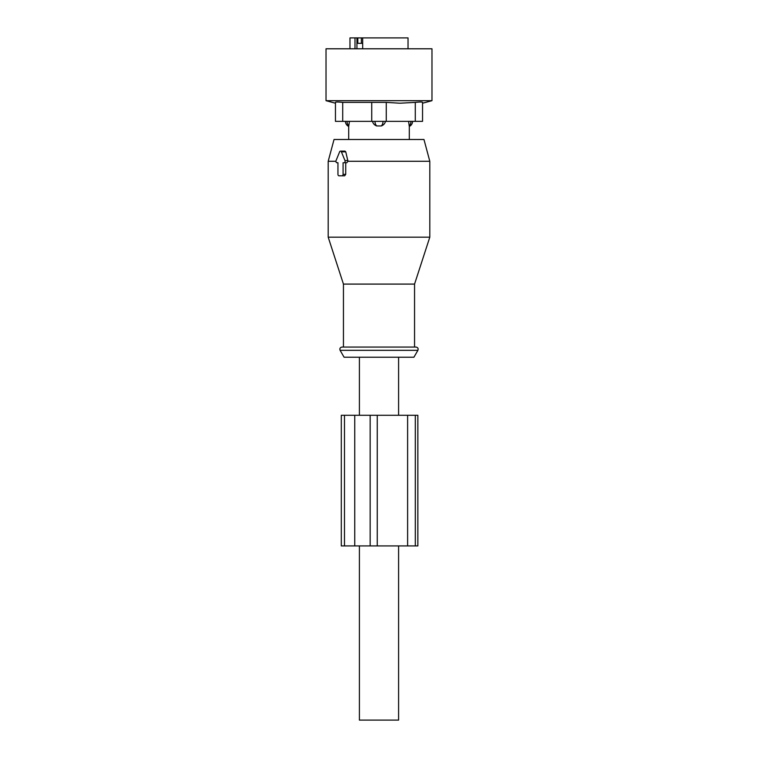 <?xml version="1.0" encoding="UTF-8"?>
<svg xmlns="http://www.w3.org/2000/svg" width="758" height="758" viewBox="0 0 758 758"><rect width="100%" height="100%" fill="white"/><g stroke="black" fill="none" stroke-linecap="round" stroke-linejoin="round"><path stroke-width="1.14" d="M408.031 48.787L408.031 37.9L349.969 37.9L349.969 48.787M362.684 43.339L357.823 43.339L357.823 37.9M354.99 37.9L354.99 48.787M362.684 37.9L362.684 48.787M349.4 121.365L348.794 125.942A5.808 4.178 90 0 1 347.031 121.365M408.6 121.365L409.206 125.942A5.808 4.178 -90 0 0 410.969 121.365M385.49 121.365C384.941 123.573 383.557 125.098 381.331 125.942L376.669 125.942A5.808 4.036 -90 0 1 374.964 121.365M372.51 121.365C373.059 123.573 374.443 125.098 376.669 125.942M326.025 48.787L431.975 48.787L431.975 100.691L326.025 100.691L326.025 48.787M335.453 102.387L335.453 102.387C335.642 101.894 338.059 101.894 342.711 102.387L386.258 102.387L386.258 121.365L335.453 121.365L335.453 102.387M386.258 121.365L422.547 121.365L422.547 102.387C422.358 101.894 419.941 101.894 415.289 102.387L399.883 103.211L386.258 102.387M326.025 100.691L335.453 103.221L335.453 121.365M422.547 121.365L422.547 103.221L431.975 100.691M398.594 357.226L398.594 415.289M398.594 545.921L398.594 720.1L359.406 720.1L359.406 545.921M359.406 357.226L359.406 415.289M417.895 350.329L413.915 357.226L344.085 357.226L340.105 350.329L417.895 350.329C418.511 348.528 417.885 347.439 416.009 347.069L341.991 347.069C340.115 347.439 339.489 348.528 340.105 350.329M414.56 347.069L414.56 284.089L343.44 284.089L343.44 347.069M345.762 151.846L341.403 151.846A1.45 1.023 -90 0 0 340.513 151.117L345.004 151.117L345.762 151.846L347.95 161.274L429.805 161.274L423.968 139.5L334.032 139.5L328.195 161.274L328.195 237.178L429.805 237.178L414.56 284.089M335.927 161.274L328.195 161.274M347.95 161.274L346.813 162.724L344.066 162.724A1.45 1.023 -90 0 0 344.956 160.554L341.403 151.846M344.066 162.724L345.733 162.724L345.733 174.34L344.653 175.79L338.968 175.79A1.45 1.023 -90 0 1 337.945 174.34L337.945 162.724L336.959 162.724L337.945 162.724M344.653 175.79L342.048 175.79A1.45 1.023 -90 0 0 343.08 174.34L343.08 162.724M340.513 151.117A1.45 1.023 -90 0 0 339.622 151.846L336.069 160.554A1.45 1.023 -90 0 0 336.959 162.724M417.857 415.289L415.308 415.289L415.308 545.921L417.857 545.921L417.857 415.289M354.753 415.289L341.299 415.289L341.299 545.921L377.257 545.921L377.257 415.289L354.753 415.289L354.753 545.921M415.308 415.289L377.257 415.289M407.615 415.289L407.615 545.921L377.257 545.921M407.615 545.921L415.308 545.921M356.933 48.787L356.933 37.9M361.367 43.339L361.367 37.9M383.036 121.365A5.808 4.036 90 0 1 381.331 125.942M342.711 102.387L342.711 121.365M371.742 121.365L371.742 102.387M415.289 121.365L415.289 102.387M347.941 160.554L344.956 160.554M345.733 174.34L343.08 174.34M344.492 415.289L344.492 545.921M370.15 415.289L370.15 545.921M345.402 121.365A5.808 5.808 0 0 0 348.699 126.444L348.699 139.5M412.598 121.365A5.808 5.808 0 0 1 409.301 126.444L409.301 139.5M343.44 284.089L328.195 237.178M429.805 161.274L429.805 237.178"/></g></svg>
